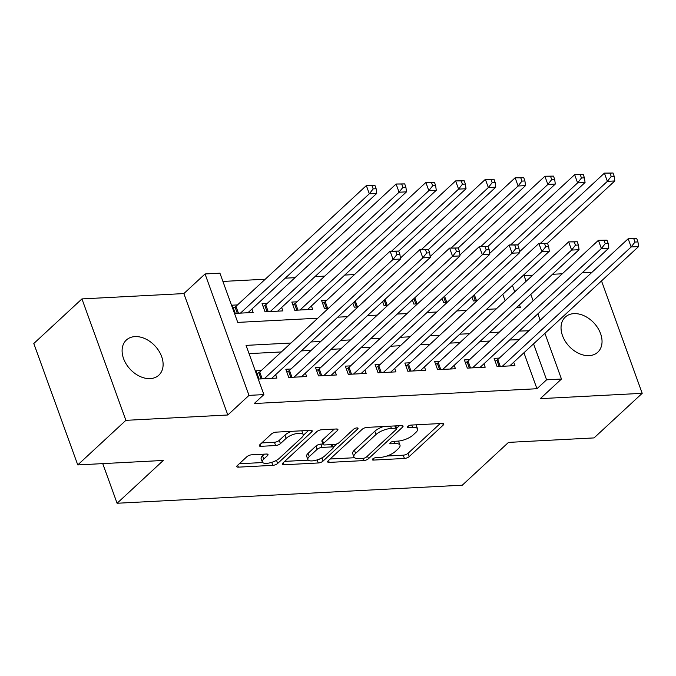 <?xml version="1.0" encoding="UTF-8"?>
<svg xmlns="http://www.w3.org/2000/svg" width="676" height="676" viewBox="0 0 676 676"><rect width="100%" height="100%" fill="white"/><g stroke="black" fill="none" stroke-linecap="round" stroke-linejoin="round"><path stroke-width="1.01" d="M372.679 458.97A2.569 0.921 160.1 0 0 372.307 459.739A2.569 0.921 160.1 0 0 373.397 460.086L404.434 458.463A3.667 1.318 160.1 0 0 409.242 456.562L443.27 425.043A3.667 1.318 160.1 0 0 443.802 423.945A3.667 1.318 160.1 0 0 442.239 423.446L411.202 425.069A2.569 0.921 160.1 0 0 407.839 426.404A2.569 0.921 160.1 0 0 407.467 427.173A2.569 0.921 160.1 0 0 408.558 427.519L412.571 427.308A11.745 4.208 160.1 0 1 417.565 428.914A11.745 4.208 160.1 0 1 415.875 432.429L413.036 435.048A11.745 4.208 160.1 0 1 397.64 441.141L393.626 441.352A2.569 0.921 160.1 0 0 390.255 442.687A2.569 0.921 160.1 0 0 389.883 443.456A2.569 0.921 160.1 0 0 390.981 443.802L394.995 443.591A11.745 4.208 160.1 0 1 399.989 445.197A11.745 4.208 160.1 0 1 398.291 448.712L395.46 451.331A11.745 4.208 160.1 0 1 380.064 457.424L376.042 457.635A2.569 0.921 160.1 0 0 372.679 458.97M150.207 378.602A23.922 17.035 47.2 0 0 158.868 375.155A23.922 17.035 47.2 0 0 158.961 351.081A23.922 17.035 47.2 0 0 135.006 336.597A23.922 17.035 47.2 0 0 126.344 340.045A23.922 17.035 47.2 0 0 126.251 364.119A23.922 17.035 47.2 0 0 150.207 378.602M589.142 355.635A23.922 17.035 47.2 0 0 597.795 352.188A23.922 17.035 47.2 0 0 597.888 328.113A23.922 17.035 47.2 0 0 573.932 313.63A23.922 17.035 47.2 0 0 565.28 317.078A23.922 17.035 47.2 0 0 565.187 341.152A23.922 17.035 47.2 0 0 589.142 355.635M251.7 454.804A3.667 1.318 160.1 0 0 246.892 456.714L237.344 465.553A3.667 1.318 160.1 0 0 236.82 466.651A3.667 1.318 160.1 0 0 238.375 467.15L272.842 465.35A3.667 1.318 160.1 0 0 277.659 463.449L311.678 431.93A3.667 1.318 160.1 0 0 312.211 430.832A3.667 1.318 160.1 0 0 310.647 430.333L276.18 432.133A3.667 1.318 160.1 0 0 271.372 434.034L259.837 444.715A3.667 1.318 160.1 0 0 259.314 445.814A3.667 1.318 160.1 0 0 260.868 446.321L275.622 445.543A3.667 1.318 160.1 0 0 280.43 443.642L286.151 438.344A9.819 3.515 160.1 0 1 296.02 433.679A9.819 3.515 160.1 0 1 303.194 434.592A9.819 3.515 160.1 0 1 301.775 437.524L279.382 458.277A9.819 3.515 160.1 0 1 269.513 462.942A9.819 3.515 160.1 0 1 262.339 462.021A9.819 3.515 160.1 0 1 263.75 459.088L267.485 455.632A3.667 1.318 160.1 0 0 268.017 454.542A3.667 1.318 160.1 0 0 266.454 454.035L251.7 454.804M77.757 464.927L33.8 343.509L81.948 298.91L125.897 420.337L77.757 464.927L163.305 460.449L117.092 503.257L462.283 485.199L508.504 442.391L594.052 437.913L642.2 393.322L540.276 398.654L561.46 379.033L546.58 379.811L536.955 388.725L254.252 403.521L263.885 394.598L249.005 395.375L205.048 273.957L219.928 273.18L237.749 322.401L317.771 318.219M125.897 420.337L227.82 414.996L249.005 395.375M328.19 460.804A3.667 1.318 160.1 0 0 327.657 461.894A3.667 1.318 160.1 0 0 329.22 462.401L363.688 460.593A3.667 1.318 160.1 0 0 368.496 458.691L402.524 427.173A3.667 1.318 160.1 0 0 403.048 426.083A3.667 1.318 160.1 0 0 401.493 425.576L367.026 427.384A3.667 1.318 160.1 0 0 362.209 429.285L328.19 460.804M318.269 462.975L283.802 464.775A3.667 1.318 160.1 0 1 282.238 464.277A3.667 1.318 160.1 0 1 282.771 463.178L316.79 431.66A3.667 1.318 160.1 0 1 321.607 429.759L336.352 428.99A3.667 1.318 160.1 0 1 337.915 429.488A3.667 1.318 160.1 0 1 337.383 430.587L323.584 443.363A3.667 1.318 160.1 0 0 323.06 444.462A3.667 1.318 160.1 0 0 324.615 444.96L334.4 444.453A3.667 1.318 160.1 0 0 339.217 442.552L353.582 429.243A2.569 0.921 160.1 0 1 356.159 428.018A2.569 0.921 160.1 0 1 358.035 428.263A2.569 0.921 160.1 0 1 357.672 429.023L323.077 461.066A3.667 1.318 160.1 0 1 318.269 462.975L317.154 459.908M642.2 393.322L601.505 280.912M237.513 304.918L232.299 305.189L235.273 313.394L253.128 312.456L251.895 309.05M267.265 303.363L262.06 303.634L265.034 311.839L282.889 310.901L281.655 307.495M297.026 301.8L291.821 302.079L294.787 310.284L312.642 309.346L311.408 305.941M326.787 300.245L321.573 300.516L324.548 308.721L328.223 308.526M499.336 358.094L494.122 358.365L497.097 366.569L514.951 365.64L513.718 362.226M469.575 359.649L464.37 359.928L467.336 368.124L485.191 367.195L483.957 363.789M439.814 361.212L434.609 361.483L437.583 369.688L455.438 368.75L454.204 365.344M410.062 362.767L404.848 363.037L407.822 371.242L425.677 370.304L424.443 366.899M380.301 364.322L375.095 364.592L378.061 372.797L395.916 371.868L394.683 368.454M350.54 365.877L345.335 366.155L348.309 374.352L366.164 373.422L364.93 370.017M320.787 367.44L315.574 367.71L318.548 375.915L336.403 374.977L335.169 371.572M291.026 368.995L285.821 369.265L288.787 377.47L306.642 376.532L305.408 373.127M536.955 388.725L523.934 352.762M519.202 339.69L509.636 340.003M489.661 341.042L479.875 341.557M459.908 342.605L450.123 343.112M430.147 344.16L420.362 344.675M400.386 345.715L390.601 346.23M370.634 347.27L360.849 347.785M340.873 348.833L331.088 349.34M311.112 350.388L301.327 350.903M281.36 351.942L249.055 353.632M261.266 370.549L256.06 370.82L259.035 379.025L276.89 378.095L275.656 374.681M354.52 274.549L344.743 275.064M324.767 276.112L314.982 276.619M295.006 277.667L285.221 278.182M265.245 279.222L222.919 281.436M505.099 300.735L502.783 294.339M471.89 296.941L473.335 300.938L477.019 300.744M442.129 298.496L443.583 302.493L447.258 302.299M412.377 300.06L413.822 304.056L417.498 303.862M382.616 301.614L384.061 305.611L387.745 305.417M352.855 303.169L354.308 307.166L357.984 306.972M102.744 463.618L117.092 503.257M227.82 414.996L183.864 293.578L81.948 298.91M183.864 293.578L205.048 273.957M592.041 272.225L582.256 272.732M562.28 273.78L552.503 274.295M532.527 275.335L524.086 275.783M290.984 343.028L246.064 345.377L263.885 394.598M528.835 330.775L519.269 331.079M499.294 332.127L489.508 332.643M469.533 333.682L459.748 334.197M439.772 335.237L429.995 335.752M410.019 336.8L400.234 337.307M380.258 338.355L370.473 338.87M350.498 339.91L340.721 340.425M320.745 341.464L310.96 341.98M546.58 379.811L533.567 343.847M523.765 274.895L526.089 281.3M530.821 294.373L533.136 300.778M537.868 313.85L540.183 320.255M544.915 333.327L561.46 379.033M516.295 307.834L520.452 307.614L519.464 304.893M514.732 291.821L512.416 285.416M337.746 317.171L347.523 316.664M367.499 315.616L377.284 315.1M397.26 314.061L407.045 313.546M427.021 312.498L436.797 311.991M456.773 310.943L466.558 310.436M486.534 309.388L496.319 308.873M519.134 339.504L528.767 330.581M399.989 445.197L398.798 441.918A11.745 4.208 160.1 0 0 398.164 441.107M417.565 428.914L416.382 425.635A11.745 4.208 160.1 0 0 415.748 424.832M386.79 456.047L403.242 455.185A3.667 1.318 160.1 0 0 408.059 453.275L440.144 423.556M396.618 428.263L399.398 425.686M330.125 459.004L354.52 457.728M363.122 458.311A2.569 0.921 160.1 0 0 366.485 456.976L396.356 429.319A2.569 0.921 160.1 0 0 396.727 428.55A2.569 0.921 160.1 0 0 395.629 428.195L391.396 428.415A11.745 4.208 160.1 0 0 376 434.507L355.584 453.419A11.745 4.208 160.1 0 0 353.894 456.925A11.745 4.208 160.1 0 0 358.888 458.531L363.122 458.311M383.486 426.522A11.745 4.208 160.1 0 0 374.817 431.229L376 434.507M353.894 456.925L352.703 453.647A11.745 4.208 160.1 0 1 354.401 450.14L374.817 431.229M308.273 460.153L284.706 461.387M334.265 429.099L322.401 440.084A3.667 1.318 160.1 0 0 321.869 441.183L323.06 444.462M336.91 443.878L333.26 447.25M309.27 456.63A9.819 3.515 160.1 0 0 307.85 459.562A9.819 3.515 160.1 0 0 315.024 460.474A9.819 3.515 160.1 0 0 324.894 455.81L332.786 448.501A3.667 1.318 160.1 0 0 333.319 447.402A3.667 1.318 160.1 0 0 331.755 446.904L321.97 447.419A3.667 1.318 160.1 0 0 317.162 449.32L309.27 456.63L308.079 453.351A9.819 3.515 160.1 0 0 306.667 456.283L307.85 459.562M308.079 453.351L315.971 446.033A3.667 1.318 160.1 0 1 320.779 444.132L322.9 444.022M318.388 459.486A3.667 1.318 160.1 0 0 321.455 458.134M262.339 462.021L261.147 458.742A9.819 3.515 160.1 0 1 262.567 455.81L264.358 454.145M303.194 434.592L302.003 431.313A9.819 3.515 160.1 0 0 301.673 430.798M291.635 431.322A9.819 3.515 160.1 0 0 284.968 435.065L286.151 438.344M261.781 442.924L274.431 442.265A3.667 1.318 160.1 0 0 279.247 440.363L284.968 435.065M303.237 435.369L308.56 430.443M273.442 461.733A3.667 1.318 160.1 0 0 275.8 460.669M239.279 463.761L262.677 462.536M405.879 365.877L407.586 364.871A3.735 1.344 160.1 0 0 408.515 364.195L538.89 243.436L547.492 243.301L544.518 243.461L545.709 246.74L548.684 246.588L547.492 243.301L614.814 180.94L607.378 181.337L604.412 173.132L519.422 251.852M610.031 173.157L604.412 173.132L613.014 172.997L610.031 173.157L611.222 176.436L614.197 176.284L613.014 172.997M611.222 176.436L607.378 181.337L540.42 243.352M614.197 176.284L614.814 180.94M502.302 366.299L631.139 246.968L638.575 246.579L509.746 365.91M495.153 361.204L496.86 360.198A3.735 1.344 160.1 0 0 497.789 359.522L628.165 238.763L636.767 238.628L633.792 238.789L634.984 242.067L637.958 241.915L636.767 238.628M634.984 242.067L631.139 246.968L628.165 238.763L633.792 238.789M638.575 246.579L637.958 241.915M376.118 367.431L377.825 366.426A3.735 1.344 160.1 0 0 378.763 365.75L509.138 244.991L517.74 244.856L514.757 245.016L515.949 248.295L518.923 248.143L517.74 244.856L585.061 182.503L577.617 182.892L574.651 174.687L489.661 253.407M580.278 174.712L574.651 174.687L583.253 174.56L580.278 174.712L581.461 177.991L584.436 177.839L583.253 174.56M581.461 177.991L577.617 182.892L510.659 244.906M584.436 177.839L585.061 182.503M346.365 368.995L348.072 367.981A3.735 1.344 160.1 0 0 349.002 367.305L479.377 246.546L487.979 246.419L485.005 246.571L486.188 249.858L489.17 249.697L487.979 246.419L555.3 184.058L547.864 184.447L544.89 176.242L459.9 254.97M550.517 176.267L544.89 176.242L553.492 176.115L550.517 176.267L551.709 179.554L554.683 179.394L553.492 176.115M551.709 179.554L547.864 184.447L480.906 246.47M554.683 179.394L555.3 184.058M316.605 370.549L318.311 369.544A3.735 1.344 160.1 0 0 319.241 368.859L449.616 248.1L458.218 247.974L455.244 248.126L456.435 251.413L459.41 251.252L458.218 247.974L525.539 185.613L518.103 186.001L515.137 177.796L430.147 256.525M520.757 177.822L515.137 177.796L523.739 177.67L520.757 177.822L521.948 181.109L524.922 180.948L523.739 177.67M521.948 181.109L518.103 186.001L451.145 248.024M524.922 180.948L525.539 185.613M286.844 372.104L288.551 371.099A3.735 1.344 160.1 0 0 289.489 370.423L419.864 249.664L428.466 249.529L425.483 249.689L426.674 252.968L429.649 252.816L428.466 249.529L495.787 187.176L488.342 187.565L485.376 179.36L400.386 258.08M491.004 179.385L485.376 179.36L493.979 179.224L491.004 179.385L492.187 182.664L495.162 182.512L493.979 179.224M492.187 182.664L488.342 187.565L421.385 249.579M495.162 182.512L495.787 187.176M472.549 367.854L601.378 248.523L608.814 248.134L479.985 367.465M465.392 362.767L467.099 361.753A3.735 1.344 160.1 0 0 468.037 361.077L598.412 240.318L607.014 240.191L604.031 240.343L605.223 243.622L608.197 243.47L607.014 240.191M605.223 243.622L601.378 248.523L598.412 240.318L604.031 240.343M608.814 248.134L608.197 243.47M442.788 369.409L571.617 250.078L579.062 249.689L450.224 369.02M435.64 364.322L437.347 363.316A3.735 1.344 160.1 0 0 438.276 362.632L568.651 241.873L577.253 241.746L574.279 241.898L575.462 245.185L578.445 245.025L577.253 241.746M575.462 245.185L571.617 250.078L568.651 241.873L574.279 241.898M579.062 249.689L578.445 245.025M413.028 370.972L541.865 251.641L549.301 251.244L420.472 370.583M545.709 246.74L541.865 251.641L538.89 243.436L544.518 243.461M549.301 251.244L548.684 246.588M383.275 372.527L512.104 253.196L519.54 252.807L390.711 372.138M515.949 248.295L512.104 253.196L509.138 244.991L514.757 245.016M519.54 252.807L518.923 248.143M257.091 373.659L258.798 372.653A3.735 1.344 160.1 0 0 259.728 371.977L390.103 251.219L398.705 251.083L395.73 251.244L396.913 254.522L399.896 254.37L398.705 251.083L466.026 188.731L458.59 189.119L455.616 180.914L325.24 301.673A3.735 1.344 -19.9 0 1 324.311 302.349L322.604 303.355M461.243 180.94L455.616 180.914L464.218 180.788L461.243 180.94L462.435 184.218L465.409 184.066L464.218 180.788M462.435 184.218L458.59 189.119L391.632 251.134M465.409 184.066L466.026 188.731M353.514 374.082L482.343 254.751L489.787 254.362L360.95 373.693M486.188 249.858L482.343 254.751L479.377 246.546L485.005 246.571M489.787 254.362L489.17 249.697M307.436 309.616L436.265 190.286L428.829 190.674L425.863 182.469L295.488 303.228A3.735 1.344 -19.9 0 1 294.55 303.904L292.843 304.918M431.482 182.495L425.863 182.469L434.465 182.343L431.482 182.495L432.674 185.782L435.648 185.621L434.465 182.343M432.674 185.782L428.829 190.674L300 310.005M435.648 185.621L436.265 190.286M323.753 375.636L452.59 256.305L460.026 255.917L331.198 375.248M456.435 251.413L452.59 256.305L449.616 248.1L455.244 248.126M460.026 255.917L459.41 251.252M277.675 311.171L406.513 191.84L399.068 192.229L396.102 184.024L265.727 304.791A3.735 1.344 -19.9 0 1 264.798 305.467L263.091 306.473M401.73 184.049L396.102 184.024L404.704 183.897L401.73 184.049L402.913 187.336L405.887 187.176L404.704 183.897M402.913 187.336L399.068 192.229L270.239 311.568M405.887 187.176L406.513 191.84M294.001 377.2L422.83 257.869L430.266 257.471L301.437 376.811M426.674 252.968L422.83 257.869L419.864 249.664L425.483 249.689M430.266 257.471L429.649 252.816M247.923 312.735L376.752 193.404L369.316 193.792L366.341 185.587L235.966 306.346A3.735 1.344 -19.9 0 1 235.037 307.022L233.33 308.028M371.969 185.613L366.341 185.587L374.943 185.452L371.969 185.613L373.16 188.891L376.135 188.739L374.943 185.452M373.16 188.891L369.316 193.792L240.479 313.123M376.135 188.739L376.752 193.404M264.24 378.754L393.069 259.423L400.513 259.035L271.676 378.366M396.913 254.522L393.069 259.423L390.103 251.219L395.73 251.244M400.513 259.035L399.896 254.37M372.924 458.767L373.397 460.086M408.076 426.201L408.558 427.519M390.5 442.484L390.981 443.802M394.176 441.327L394.995 443.591M411.752 425.043L412.571 427.308M442.687 423.446L443.27 425.043M408.059 453.275L409.242 456.562M403.242 455.185L404.434 458.463M401.941 425.576L402.524 427.173M367.533 456.013L368.496 458.691M362.868 458.328L363.688 460.593M328.528 460.491L329.22 462.401M394.809 425.931L395.629 428.195M390.576 426.15L391.396 428.415M354.401 450.14L355.584 453.419M283.109 462.866L283.802 464.775M336.809 428.981L337.383 430.587M322.401 440.084L323.584 443.363M357.266 427.908L357.672 429.023M321.928 457.889L323.077 461.066M330.936 444.631L331.755 446.904M320.779 444.132L321.97 447.419M315.971 446.033L317.162 449.32M266.91 454.035L267.485 455.632M262.567 455.81L263.75 459.088M279.247 440.363L280.43 443.642M274.431 442.265L275.622 445.543M260.175 444.402L260.868 446.321M311.104 430.333L311.678 431.93M276.518 460.288L277.659 463.449M271.752 462.333L272.842 465.35M237.682 465.24L238.375 467.15M474.324 294.694L476.529 300.769M473.445 295.505L475.372 300.828M499.125 366.468L496.86 360.198M500.282 366.4L497.789 359.522M444.563 296.249L446.768 302.333M443.684 297.068L445.611 302.392M414.81 297.803L417.007 303.887M413.923 298.623L415.85 303.946M385.05 299.358L387.255 305.442M384.171 300.178L386.097 305.501M355.289 300.921L357.494 306.997M354.41 301.733L356.337 307.056M469.372 368.023L467.099 361.753M470.53 367.964L468.037 361.077M439.611 369.578L437.347 363.316M440.769 369.519L438.276 362.632M409.85 371.132L407.586 364.871M411.008 371.073L408.515 364.195M380.098 372.696L377.825 366.426M381.256 372.628L378.763 365.75M325.24 301.673L327.733 308.56M324.311 302.349L326.576 308.619M350.337 374.25L348.072 367.981M351.495 374.191L349.002 367.305M295.488 303.228L297.981 310.115M294.55 303.904L296.823 310.174M320.576 375.805L318.311 369.544M321.734 375.746L319.241 368.859M265.727 304.791L268.22 311.67M264.798 305.467L267.062 311.729M290.824 377.36L288.551 371.099M291.981 377.301L289.489 370.423M235.966 306.346L238.459 313.225M235.037 307.022L237.301 313.284M261.063 378.923L258.798 372.653M262.22 378.856L259.728 371.977M395.756 425.88L396.727 428.55M332.288 444.563L333.319 447.402"/></g></svg>
